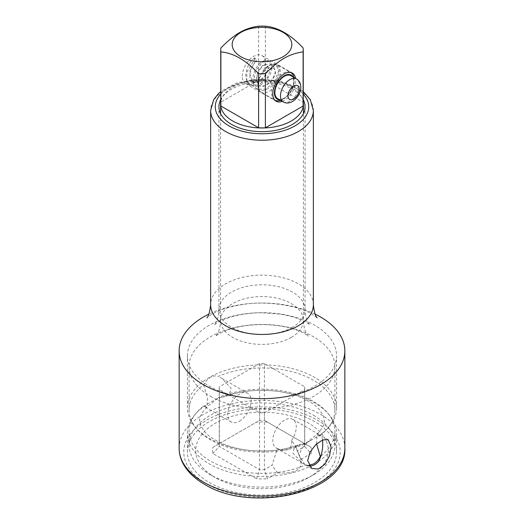 <?xml version="1.0" encoding="UTF-8"?>
<svg xmlns="http://www.w3.org/2000/svg" width="524" height="524" viewBox="0 0 524 524"><rect width="100%" height="100%" fill="white"/><g stroke="black" fill="none" stroke-linecap="round" stroke-linejoin="round"><path stroke-width="0.39" stroke-dasharray="2.62 1.97" d="M282.312 101.348A16.237 9.373 120 0 0 295.733 80.532A16.237 9.373 120 0 0 295.569 78.39M220.879 47.985L220.879 102.128L258.614 80.336A41.258 23.822 180 0 1 265.386 80.336L303.121 102.128A41.258 23.822 180 0 1 303.258 104.08M258.614 26.2L258.614 80.336M220.742 104.08A41.258 23.822 180 0 1 220.879 102.128M303.258 101.944A41.422 23.914 0 0 0 276.122 81.593A41.422 23.914 0 0 0 232.708 87.167A41.422 23.914 0 0 0 220.742 101.944M303.121 47.985L303.121 102.128M265.386 26.2L265.386 80.336M210.445 396.308A72.908 42.09 0 0 0 313.555 396.308A72.908 42.09 0 0 0 334.908 366.545A72.908 42.09 0 0 0 313.555 336.781A72.908 42.09 180 0 0 234.097 327.657A72.908 42.09 180 0 0 189.092 366.545A72.908 42.09 180 0 0 210.445 396.308M320.315 435.32A72.908 42.09 0 0 0 334.908 410.056A72.908 42.09 0 0 0 313.555 380.293A72.908 42.09 0 0 0 218.239 376.389C215.731 375.525 213.13 375.852 210.445 377.365C207.799 378.931 205.546 381.406 203.685 384.793A72.908 42.09 0 0 0 189.092 410.056A72.908 42.09 0 0 0 210.445 439.819A72.908 42.09 0 0 0 305.761 443.723L313.555 436.898C316.201 435.359 318.454 434.835 320.315 435.32L318.625 434.219L317.046 434.075L316.568 443.887M308.787 465.404L305.761 464.932L302.053 462.921L292.837 452.965L294.285 447.889L299.152 444.588L305.761 443.723M203.685 384.793L207.465 397.736L206.954 407.246L205.375 407.102L203.685 406.002A72.908 42.09 0 0 0 189.092 431.265A72.908 42.09 0 0 0 210.445 461.028A72.908 42.09 0 0 0 305.761 464.932M313.555 415.25A72.908 42.09 180 0 1 334.908 445.014A72.908 42.09 180 0 1 313.555 474.777A72.908 42.09 180 0 1 210.445 474.777L210.445 474.777A72.908 42.09 180 0 1 189.092 445.014A72.908 42.09 180 0 1 234.097 406.126A72.908 42.09 180 0 1 313.555 415.25M320.983 456.004A72.908 42.09 0 0 0 334.908 431.265A72.908 42.09 0 0 0 313.555 401.502A72.908 42.09 0 0 0 218.239 397.598L224.848 396.734L229.702 393.445L231.169 388.382L221.947 378.4L218.239 376.389M304.68 389.594L304.68 446.415L297.147 450.764L295.896 446.756L291.645 440.356C291.822 444.869 290.656 447.85 288.154 449.291C285.632 450.751 282.069 450.502 277.458 448.544L271.963 465.305L264.43 469.655L264.43 412.833A42.752 24.68 180 0 1 259.57 412.833L219.32 389.594A42.752 24.68 180 0 1 219.248 388.192A42.752 24.68 180 0 1 219.32 386.791L259.57 363.551A42.752 24.68 180 0 1 264.43 363.551L304.68 386.791A42.752 24.68 180 0 1 304.752 388.192A42.752 24.68 180 0 1 304.68 389.594L264.43 412.833M291.645 440.356A16.572 9.57 120 0 0 292.837 419.331A16.572 9.57 120 0 0 284.552 420.156A16.572 9.57 120 0 0 273.731 434.756A16.572 9.57 120 0 0 276.272 448.033A16.572 9.57 120 0 0 277.458 448.544M203.685 406.002C205.546 406.486 207.799 405.962 210.445 404.423L218.239 397.598M239.448 421.165A16.572 9.57 120 0 0 250.269 406.565A16.572 9.57 120 0 0 247.728 393.288A16.572 9.57 120 0 0 239.448 394.107A16.572 9.57 120 0 0 228.621 408.713A16.572 9.57 120 0 0 231.163 421.99A16.572 9.57 120 0 0 239.448 421.165M277.661 472.838C295.097 473.991 302.82 469.53 300.822 459.463L311.079 453.542L304.68 446.415A42.752 24.68 0 0 0 304.752 445.014A42.752 24.68 0 0 0 304.68 443.612L264.43 420.372A42.752 24.68 0 0 0 259.57 420.372L219.32 443.612A42.752 24.68 0 0 0 219.248 445.014A42.752 24.68 0 0 0 219.32 446.415L259.57 469.655A42.752 24.68 0 0 0 264.43 469.655L267.397 478.759L277.661 472.838L271.963 465.305M295.903 446.756L300.973 459.823L297.147 450.764M259.57 412.833L259.57 469.655L256.603 478.759A49.38 28.506 0 0 0 267.397 478.759M311.079 453.542A49.38 28.506 0 0 0 311.079 447.306L304.68 443.612L304.68 386.791M215.135 477.482L215.135 477.482A66.279 38.265 180 0 1 215.135 423.366A66.279 38.265 180 0 1 308.865 423.366A66.279 38.265 180 0 1 308.865 477.482A66.279 38.265 180 0 1 215.135 477.482L210.445 474.777L215.135 477.482M311.079 447.306L267.397 422.089A49.38 28.506 0 0 0 256.603 422.089L212.921 447.306A49.38 28.506 0 0 0 212.921 453.542L256.603 478.759M219.32 389.594L219.32 446.415L212.921 453.542M212.921 447.306L219.32 443.612L219.32 386.791M259.57 363.551L259.57 420.372L256.603 422.089M267.397 422.089L264.43 420.372L264.43 363.551M242.304 76.203A16.237 9.373 -60 0 1 249.398 59.86A16.237 9.373 -60 0 1 261.908 55.511A16.237 9.373 -60 0 1 265.268 62.945A16.237 9.373 -60 0 1 258.181 79.288A16.237 9.373 -60 0 1 245.671 83.637A16.237 9.373 -60 0 1 242.304 76.203M255.437 58.079L254.376 58.026L255.437 61.328L256.511 61.367L255.437 58.079L246.804 72.246L246.837 80.165L250.42 85.229C253.898 86.558 256.59 86.715 258.483 85.687C262.485 84.672 266.408 80.879 270.26 74.323C273.862 64.832 271.629 62.991 269.238 60.902M272.27 68.1L263.218 74.113L263.1 72.273L273.417 64.472L273.973 68.258L272.27 68.1L274.268 68.389L275.703 73.065L272.467 80.414L265.943 85.831L259.446 85.851C261.535 86.63 263.343 86.611 264.856 85.772L270.757 81.233C273.397 77.952 274.871 74.794 275.172 71.768L274.91 69.26L274.222 68.369M261.076 92.152A15.91 9.183 120 0 1 257.782 84.868A15.91 9.183 -60 0 1 264.725 68.86A15.91 9.183 -60 0 1 276.986 64.596A15.91 9.183 -60 0 1 280.281 71.88A15.91 9.183 120 0 1 273.332 87.888A15.91 9.183 120 0 1 261.076 92.152L274.668 99.992M274.655 99.979A15.91 9.183 120 0 1 271.596 92.846A15.91 9.183 -60 0 1 278.382 77.008A15.91 9.183 -60 0 1 290.551 72.436L276.986 64.596M293.872 77.408A15.91 9.183 -60 0 1 294.095 79.858L294.095 81.482A13.919 8.037 120 0 1 284.25 98.525L282.849 99.337A15.91 9.183 120 0 0 294.095 79.858M280.615 100.366A15.91 9.183 120 0 0 282.849 99.337M279.744 99.868A13.919 8.037 120 0 0 284.25 98.525M293.001 76.91A13.919 8.037 -60 0 1 294.095 81.482M277.622 98.643A13.257 7.65 120 0 0 287.84 95.093A13.257 7.65 120 0 0 293.623 81.751A13.257 7.65 -60 0 0 290.879 75.679M314.728 421.61A74.565 43.047 0 0 0 233.468 412.277A74.565 43.047 0 0 0 187.435 452.048A74.565 43.047 0 0 0 209.273 482.486A74.565 43.047 0 0 0 290.532 491.82A74.565 43.047 0 0 0 336.565 452.048A74.565 43.047 0 0 0 314.728 421.61M318.5 461.5A74.565 43.047 0 0 0 336.565 433.407A74.565 43.047 0 0 0 332.786 419.881A74.565 43.047 0 0 0 314.728 402.969A74.565 43.047 0 0 0 191.214 419.881A74.565 43.047 0 0 0 187.435 433.407A74.565 43.047 0 0 0 209.273 463.851A74.565 43.047 0 0 0 310.66 466.033M209.273 325.28A74.565 43.047 0 0 0 187.435 355.724A74.565 43.047 0 0 0 233.468 395.496A74.565 43.047 0 0 0 314.728 386.162A74.565 43.047 180 0 0 336.565 355.724A74.565 43.047 180 0 0 290.532 315.946A74.565 43.047 180 0 0 209.273 325.28M322.653 439.937L321.291 435.758L318.5 436.001L310.66 440.533A74.565 43.047 0 0 1 209.273 438.352A74.565 43.047 180 0 1 191.214 421.44A74.565 43.047 180 0 1 187.435 407.914A74.565 43.047 180 0 1 233.468 368.143A74.565 43.047 180 0 1 314.728 377.47A74.565 43.047 0 0 1 336.565 407.914L336.565 355.724M318.5 436.001A74.565 43.047 0 0 0 332.786 421.44A74.565 43.047 0 0 0 336.565 407.914M310.66 440.533C304.392 444.083 300.599 449.147 299.283 455.716L304.719 464.461L309.101 465.954M315.094 314.131A82.851 47.835 0 0 0 208.906 314.131M303.258 99.626A43.079 24.87 0 0 0 292.464 89.198A43.079 24.87 0 0 0 220.742 99.626M291.292 337.397A41.422 23.914 0 0 0 303.422 320.485A41.422 23.914 0 0 0 291.292 303.573A41.422 23.914 0 0 0 232.708 303.573A41.422 23.914 0 0 0 220.578 320.485A41.422 23.914 0 0 0 246.149 342.578A41.422 23.914 0 0 0 291.292 337.397M255.437 61.328L249.398 71.998L252.437 81.803L258.941 81.764L265.452 76.34L268.674 68.998L267.207 64.308L262.459 65.389L257.723 71.827L256.256 80.165L259.432 85.844C258.391 86.617 254.389 79.602 259.066 70.969C264.581 62.186 267.528 64.341 267.24 64.341M254.376 58.046C249.11 62.218 246.247 68.133 245.782 75.777C246.568 81.384 248.121 84.541 250.446 85.248L258.935 85.012L267.43 77.493L271.484 67.386L269.238 60.889L262.459 62.146L255.732 70.675L253.446 81.77L257.428 89.277M269.172 60.882L265.334 60.306C262.026 61.085 259.092 63.476 256.524 67.472C253.472 72.443 252.332 77.473 253.105 82.556C253.944 86.002 255.391 88.235 257.435 89.263L265.937 89.087L274.452 81.574L278.513 71.454L276.266 64.95L273.417 64.472M283.248 101.885A13.257 7.65 120 0 0 293.466 98.335A13.257 7.65 120 0 0 299.25 84.999A13.257 7.65 -60 0 0 296.505 78.928M206.698 483.98A78.207 45.156 180 0 1 206.698 420.117A78.207 45.156 180 0 1 317.302 420.117A78.207 45.156 180 0 1 317.302 483.98A78.207 45.156 180 0 1 206.698 483.98M179.149 448.262A82.851 47.835 180 0 1 230.298 404.07A82.851 47.835 180 0 1 320.583 414.438A82.851 47.835 180 0 1 344.851 448.262M313.365 304.791A51.365 29.658 0 0 0 298.32 283.825A51.365 29.658 0 0 0 242.343 277.392A51.365 29.658 0 0 0 210.635 304.791M313.365 110.571A51.365 29.658 0 0 0 298.32 89.604A51.365 29.658 0 0 0 242.343 83.172A51.365 29.658 0 0 0 210.635 110.571M303.258 94.123A46.728 26.979 0 0 0 295.038 87.711A46.728 26.979 0 0 0 220.742 94.123M292.464 327.251A43.079 24.87 180 0 1 231.536 327.251A43.079 24.87 180 0 1 218.921 309.664A43.079 24.87 180 0 1 231.536 292.078A43.079 24.87 180 0 1 292.464 292.078A43.079 24.87 180 0 1 305.079 309.664A43.079 24.87 180 0 1 292.464 327.251M220.578 113.616L220.578 320.485C220.342 326.275 219.215 330.782 217.205 333.998L215.593 336.264C215.292 336.624 217.637 333.487 229.447 329.399C238.905 326.262 249.961 324.651 262.616 324.585C274.53 324.756 284.997 326.301 294.01 329.223C298.844 330.841 302.518 332.399 305.02 333.912L308.407 336.264L306.795 333.998C304.785 330.782 303.658 326.275 303.422 320.485L303.422 113.616M334.908 410.056L334.908 366.545M334.908 445.014L334.908 431.265M292.837 419.331L318.625 434.219M221.947 378.4L247.728 393.288M317.046 434.075C322.227 428.874 324.651 424.401 324.304 420.648L323.36 415.886L319.653 409.932C315.291 404.724 308.066 400.172 297.959 396.288C276.718 388.173 245.723 388.376 224.848 396.734M189.092 445.014L189.092 431.265M189.092 410.056L189.092 366.545M276.272 448.033L302.053 462.921M205.375 407.102L231.163 421.99M206.954 407.246C201.773 412.447 199.349 416.921 199.696 420.674L200.64 425.436L204.347 431.39C208.709 436.597 215.934 441.149 226.041 445.033C247.282 453.149 278.277 452.946 299.152 444.588M304.752 388.192L304.752 445.014M219.248 388.192L219.248 445.014M308.865 477.482L313.555 474.777M292.372 73.098L261.908 55.511M276.135 101.224L245.671 83.637M252.437 81.803C254.638 82.615 256.622 82.497 258.378 81.469L264.712 75.928C267.201 72.253 268.347 69.07 268.15 66.371L267.194 64.328M263.113 72.279C267.679 65.055 271.943 64.144 273.41 64.255L276.2 64.917M252.417 81.783L250.171 78.665L249.738 75.161C250.688 68.526 252.948 63.928 256.511 61.374M257.448 89.277C261.083 90.645 263.867 90.763 265.806 89.643C270.181 88.209 274.078 84.298 277.504 77.925C280.792 68.683 278.578 66.98 276.266 64.956M187.435 452.048L187.435 433.407M187.435 407.914L187.435 355.724M332.786 419.881L333.271 420.942L333.271 420.379L332.786 421.44M191.214 421.44L190.729 420.379L190.729 420.942L191.214 419.881M336.565 452.048L336.565 433.407M311.616 468.436L304.719 464.461M328.194 439.747L321.291 435.758M317.131 317.813L312.049 314.164C299.78 306.173 266.788 299.97 241.119 304.772C231.091 306.481 222.897 308.826 216.53 311.819C210.085 315.212 206.862 317.21 206.869 317.813M303.258 91.543L297.363 87.482L278.958 80.689L257.585 79.072L236.992 82.871L220.742 91.543M305.079 106.785L305.079 309.664C305.302 315.212 306.357 319.548 308.256 322.679L309.841 324.959C309.782 324.435 306.907 322.764 301.215 319.948C295.588 317.446 288.377 315.494 279.587 314.086L262.544 312.802C244.963 312.514 226.912 317.033 217.807 322.417L214.159 324.959L215.744 322.666C217.643 319.542 218.698 315.206 218.921 309.664L218.921 106.785"/><path stroke-width="0.79" d="M303.121 51.896A41.258 23.822 0 0 0 303.258 49.937L303.258 104.08A41.258 23.822 180 0 1 303.121 106.031L303.121 51.896C296.289 52.786 289.995 54.876 284.25 58.171C278.441 61.563 272.153 66.731 265.386 73.681L265.386 127.817A41.258 23.822 180 0 1 258.614 127.817L220.879 106.031A41.258 23.822 180 0 1 220.742 104.08L220.742 49.937A41.258 23.822 0 0 0 220.879 51.896L220.879 106.031M303.121 106.031L265.386 127.817M295.569 78.39A16.237 9.373 120 0 0 292.372 73.098A16.237 9.373 120 0 0 279.855 77.447A16.237 9.373 120 0 0 272.768 93.789A16.237 9.373 120 0 0 276.135 101.224A16.237 9.373 120 0 0 282.312 101.348M220.742 49.937A41.258 23.822 0 0 1 220.879 47.985C227.711 40.983 234.005 35.815 239.75 32.481C245.559 29.161 251.847 27.071 258.614 26.2A41.258 23.822 0 0 1 265.386 26.2C277.962 27.3 290.538 34.564 303.121 47.985A41.258 23.822 0 0 1 303.258 49.937M265.386 73.681A41.258 23.822 0 0 1 258.614 73.681C246.038 60.26 233.462 52.996 220.879 51.896M283.091 56.73A29.822 17.22 180 0 1 240.909 56.73A29.822 17.22 180 0 1 240.909 32.377A29.822 17.22 180 0 1 283.091 32.377A29.822 17.22 180 0 1 283.091 56.73M258.614 73.681L258.614 127.817M220.742 101.944A41.422 23.914 0 0 0 220.578 104.08A41.422 23.914 0 0 0 246.149 126.173A41.422 23.914 0 0 0 291.292 120.992A41.422 23.914 0 0 0 303.422 104.08A41.422 23.914 0 0 0 303.258 101.944M316.568 443.887L320.315 456.528C318.454 459.915 316.201 462.391 313.555 463.956L308.787 465.404M320.315 456.528A72.908 42.09 0 0 0 320.983 456.004M290.8 72.574L290.571 72.443A15.91 9.183 -60 0 1 290.8 72.574A15.91 9.183 -60 0 1 293.872 77.408M274.655 99.979A15.91 9.183 120 0 0 274.89 100.123A15.91 9.183 120 0 0 280.615 100.366M293.001 76.91A13.919 8.037 -60 0 0 281.932 77.454A13.919 8.037 -60 0 0 274.412 92.846A13.919 8.037 120 0 0 279.744 99.868M296.505 78.928L290.879 75.679A13.257 7.65 -60 0 0 280.668 79.235A13.257 7.65 -60 0 0 274.877 92.571A13.257 7.65 120 0 0 277.622 98.643L283.248 101.885C290.892 106.457 301.025 96.213 300.802 87.161C300.783 83.493 299.348 80.755 296.505 78.928A13.257 7.65 -60 0 0 286.287 82.478A13.257 7.65 -60 0 0 280.504 95.82A13.257 7.65 120 0 0 283.248 101.885M309.101 465.954L310.66 466.033C313.463 465.679 316.077 464.172 318.5 461.5C321.507 456.024 322.915 449.585 322.719 442.184L322.653 439.937M331.116 447.038L329.511 455.893L324.9 464.29L318.304 469.026L311.708 468.495L307.68 460.563L310.018 452.127L315.92 444.476L322.777 439.885L328.279 439.793L331.116 447.038M208.906 314.131A82.851 47.835 0 0 0 179.149 350.851A82.851 47.835 0 0 0 203.417 384.675A82.851 47.835 0 0 0 293.702 395.044A82.851 47.835 0 0 0 344.851 350.851A82.851 47.835 0 0 0 320.583 317.027A82.851 47.835 0 0 0 315.094 314.131M220.742 99.626A43.079 24.87 0 0 0 218.921 106.785A43.079 24.87 0 0 0 231.536 124.371A43.079 24.87 0 0 0 278.486 129.762A43.079 24.87 0 0 0 305.079 106.785A43.079 24.87 0 0 0 303.258 99.626M288.004 95.82A7.952 4.592 -60 0 1 293.623 86.08A7.952 4.592 -60 0 1 299.25 89.329A7.952 4.592 120 0 1 293.623 99.069A7.952 4.592 120 0 1 288.004 95.82M344.851 350.851L344.851 448.262A82.851 47.835 180 0 1 293.702 492.449A82.851 47.835 180 0 1 203.417 482.08A82.851 47.835 180 0 1 179.149 448.262L179.149 350.851M206.869 317.813C208.473 316.725 209.724 312.383 210.635 304.791A51.365 29.658 0 0 0 225.68 325.764A51.365 29.658 0 0 0 281.657 332.19A51.365 29.658 0 0 0 313.365 304.791C314.184 312.114 315.435 316.457 317.131 317.813M220.742 91.543L218.449 93.606L213.713 99.612L210.635 110.571A51.365 29.658 0 0 0 225.68 131.544A51.365 29.658 0 0 0 281.657 137.969A51.365 29.658 0 0 0 313.365 110.571L310.293 99.632L303.258 91.543M220.742 94.123A46.728 26.979 0 0 0 228.962 125.858A46.728 26.979 0 0 0 289.792 128.472A46.728 26.979 0 0 0 303.258 94.123M303.422 113.616L303.422 104.08M220.578 113.616L220.578 104.08M344.851 448.262C347.458 492.337 251.73 514.077 204.38 484.209C194.679 478.609 187.638 471.842 183.256 463.91C180.538 458.88 179.175 453.666 179.149 448.262M313.365 304.791L313.365 110.571M210.635 304.791L210.635 110.571"/></g></svg>

